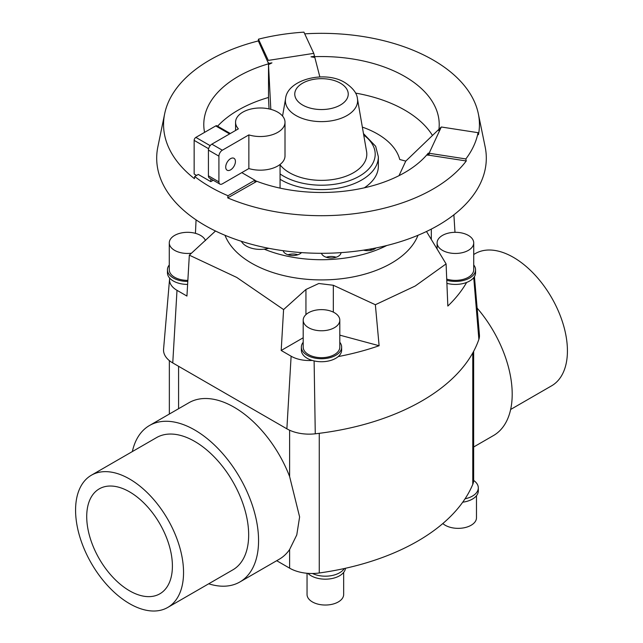 <?xml version="1.0" encoding="UTF-8"?>
<svg xmlns="http://www.w3.org/2000/svg" width="643" height="643" viewBox="0 0 643 643"><rect width="100%" height="100%" fill="white"/><g stroke="black" fill="none" stroke-linecap="round" stroke-linejoin="round"><path stroke-width="0.96" d="M417.998 235.282A98.885 57.09 180 0 1 349.085 277.647A98.885 57.09 180 0 1 251.582 263.196A98.885 57.09 180 0 1 225.002 235.282M215.501 231.014L189.331 255.167L186.936 296.061L177.002 290.323A25.495 14.725 180 0 1 169.567 279.191A25.495 14.725 180 0 1 169.72 278.154A20.142 11.63 180 0 1 167.445 272.785L167.445 269.795A20.142 11.63 0 0 0 173.345 278.017A20.142 11.63 0 0 0 187.788 281.425M303.191 337.776L281.192 350.475L283.587 309.58L236.745 277.43L189.331 255.167M268.742 248.294A19.78 11.421 180 0 1 264.217 249.162A98.885 57.09 0 0 0 386.748 245.53M287.976 254.757A9.886 5.707 180 0 1 296.174 254.315A9.886 5.707 180 0 1 297.846 254.757M301.527 252.603A9.886 5.707 180 0 1 289.639 255.199A9.886 5.707 180 0 1 283.137 250.69M326.258 257.248A9.886 5.707 180 0 1 330.084 256.517A9.886 5.707 180 0 1 336.128 257.248M341.063 252.627A9.886 5.707 180 0 1 332.302 257.972A9.886 5.707 180 0 1 321.46 253.302M369.251 249.219A9.886 5.707 180 0 1 372.49 249.894M375.97 247.957A9.886 5.707 180 0 1 372.819 249.781A9.886 5.707 180 0 1 363.512 250.159M303.191 320.198L303.191 347.107A18.309 10.569 0 0 0 308.552 354.582A18.309 10.569 0 0 0 328.509 356.881A18.309 10.569 0 0 0 339.809 347.107L339.809 320.198A18.309 10.569 0 0 0 334.448 312.723A18.309 10.569 0 0 0 314.491 310.432A18.309 10.569 0 0 0 303.191 320.198A18.309 10.569 0 0 0 308.552 327.673A18.309 10.569 0 0 0 328.509 329.963A18.309 10.569 0 0 0 339.809 320.198M341.642 347.107L341.642 350.097A20.142 11.63 180 0 1 338.226 356.576A20.142 11.63 180 0 1 312.201 360.418A20.142 11.63 180 0 1 307.258 358.328A20.142 11.63 180 0 1 301.358 350.097L301.358 347.107A20.142 11.63 0 0 0 307.258 355.33A20.142 11.63 0 0 0 329.208 357.854A20.142 11.63 0 0 0 341.642 347.107A20.142 11.63 0 0 0 339.809 342.269M205.463 240.586A18.309 10.569 0 0 0 200.536 235.41A18.309 10.569 0 0 0 180.579 233.12A18.309 10.569 0 0 0 169.278 242.885L169.278 269.795A18.309 10.569 0 0 0 174.639 277.27A18.309 10.569 0 0 0 187.852 280.364M169.278 242.885A18.309 10.569 0 0 0 174.639 250.36A18.309 10.569 0 0 0 191.469 253.213M187.619 284.415A20.142 11.63 180 0 1 173.345 281.007A20.142 11.63 180 0 1 169.72 278.154M446.724 279.102A18.309 10.569 0 0 0 473.722 269.795L473.722 242.885A18.309 10.569 0 0 0 468.361 235.41A18.309 10.569 0 0 0 448.404 233.12A18.309 10.569 0 0 0 437.103 242.885A18.309 10.569 0 0 0 442.464 250.36A18.309 10.569 0 0 0 462.421 252.651A18.309 10.569 0 0 0 473.722 242.885M446.772 280.3A20.142 11.63 0 0 0 475.555 269.795L475.555 272.785A20.142 11.63 180 0 1 466.633 282.446A20.142 11.63 180 0 1 446.901 283.33M475.555 269.795A20.142 11.63 0 0 0 473.722 264.956M473.65 446.998L493.486 435.544A90.341 52.163 -120 0 0 477.13 308.101M129.564 491.863A60.587 34.979 60 0 1 169.141 545.256A60.587 34.979 60 0 1 159.858 593.802A60.587 34.979 60 0 1 129.564 590.804A60.587 34.979 60 0 1 89.98 537.411A60.587 34.979 60 0 1 99.263 488.865A60.587 34.979 60 0 1 129.564 491.863M91.386 475.217L156.514 437.618A76.34 44.078 60 0 1 194.684 441.403A76.34 44.078 60 0 1 244.557 508.677A76.34 44.078 60 0 1 232.854 569.851L167.735 607.45A76.34 44.078 -120 0 0 179.437 546.277A76.34 44.078 -120 0 0 129.564 479.003A76.34 44.078 -120 0 0 91.386 475.217A76.34 44.078 -120 0 0 79.684 536.391A76.34 44.078 -120 0 0 129.564 603.664A76.34 44.078 -120 0 0 167.735 607.45M473.722 254.483L475.265 253.591A76.34 44.078 60 0 1 513.435 257.369A76.34 44.078 60 0 1 563.316 324.643A76.34 44.078 60 0 1 551.614 385.816L510.646 409.47M132.354 451.571A90.341 52.163 60 0 1 149.514 425.497L188.929 402.735A90.341 52.163 60 0 1 234.1 407.212A90.341 52.163 60 0 1 289.615 476.535L299.614 516.924L296.777 534.912L289.615 549.524A90.341 52.163 60 0 1 279.271 559.217L239.855 581.979A90.341 52.163 60 0 1 208.702 583.796M149.514 425.497A90.341 52.163 60 0 1 194.684 429.966A90.341 52.163 60 0 1 253.704 509.586A90.341 52.163 60 0 1 239.855 581.979M343.667 572.391L343.667 594.462A18.309 10.569 180 0 1 332.367 604.227A18.309 10.569 180 0 1 312.41 601.936A18.309 10.569 180 0 1 307.041 594.462L307.041 573.275M345.46 568.275A20.142 11.63 180 0 1 332.479 578.427A20.142 11.63 180 0 1 311.116 575.774A20.142 11.63 180 0 1 307.893 573.347M476.479 495.713L476.479 517.784A18.309 10.569 180 0 1 465.178 527.549A18.309 10.569 180 0 1 445.221 525.259A18.309 10.569 180 0 1 442.826 523.547M432.466 135.472A117.717 67.965 0 0 0 404.736 110.098A117.717 67.965 0 0 0 355.539 93.09M258.446 39.183L268.292 60.402L313.776 53.369L303.93 32.15A157.535 90.952 0 0 0 258.446 39.183L258.341 40.935A157.937 91.185 0 0 0 164.664 113.763A157.937 91.185 0 0 0 194.419 178.658L194.708 176.512A157.535 90.952 0 0 0 210.108 186.848A157.535 90.952 0 0 0 228.008 195.737L227.718 197.883A157.937 91.185 0 0 0 466.255 160.975L465.862 158.942A157.535 90.952 0 0 0 478.046 132.683L441.299 126.992L439.691 128.544L438.751 130.569A117.717 67.965 0 0 0 439.217 124.509A117.717 67.965 0 0 0 404.736 76.453A117.717 67.965 0 0 0 311.011 56.817L314.829 57.468L319.86 76.967M478.046 132.683L478.448 134.717A157.937 91.185 0 0 0 478.336 113.763A157.937 91.185 0 0 0 433.181 60.032A157.937 91.185 0 0 0 304.71 33.846M164.664 113.763L157.84 146.942A164.801 95.148 0 0 0 204.964 225.436A164.801 95.148 0 0 0 393.444 243.753A164.801 95.148 0 0 0 485.16 146.942L478.336 113.763M438.928 129.275L405.765 161.12L399.745 159.496A79.105 45.669 0 0 0 377.433 133.929A79.105 45.669 0 0 0 362.355 127.113M264.217 249.162A19.78 11.421 180 0 1 246.301 246.044A19.78 11.421 180 0 1 241.366 241.294M248.857 134.909A24.723 14.275 0 0 0 285.01 122.258A24.723 14.275 0 0 0 277.768 112.163A24.723 14.275 0 0 0 250.826 109.069A24.723 14.275 0 0 0 235.563 122.258A24.723 14.275 0 0 0 238.368 128.857L211.852 144.161A4.847 2.797 120 0 0 208.428 150.1L208.428 175.82A4.847 2.797 120 0 0 209.433 178.039L219.922 184.099A4.847 2.797 -60 0 1 218.917 181.881L218.917 156.153A4.847 2.797 -60 0 1 222.341 150.213L248.857 134.909L248.857 168.554L222.341 183.858A4.847 2.797 -60 0 1 219.922 184.099M225.717 167.067A6.864 3.962 -60 0 1 228.707 160.163A6.864 3.962 -60 0 1 234.004 158.323A6.864 3.962 -60 0 1 235.426 161.465A6.864 3.962 -60 0 1 232.428 168.378A6.864 3.962 -60 0 1 227.132 170.21A6.864 3.962 -60 0 1 225.717 167.067M280.059 164.785A45.315 26.162 0 0 0 289.463 172.702A45.315 26.162 0 0 0 340.903 177.846A45.315 26.162 0 0 0 366.59 151.603L357.436 98.7C356.978 93.235 352.878 87.906 345.138 82.73C325.028 69.886 287.156 79.652 285.564 98.7A36.112 20.849 0 0 0 295.965 115.515A36.112 20.849 0 0 0 336.964 119.614A36.112 20.849 0 0 0 357.436 98.7M363.48 133.615L375.665 146.282L378.357 156.779L378.357 166.224A56.857 32.825 180 0 1 364.316 187.82M285.01 122.258L285.01 155.895A24.723 14.275 180 0 1 248.857 168.554M213.235 180.233L210.791 181.647L210.791 178.826M230.298 133.511L216.948 125.803A2.427 1.399 120 0 0 215.735 125.924L195.858 137.401A2.427 1.399 120 0 0 194.146 140.367L194.146 174.012L196.589 175.426M210.791 181.647L198.309 174.438L194.708 176.512M228.008 195.737L254.909 180.201L241.792 172.629M254.909 182.178L254.909 180.201L256.364 181.591L227.718 197.883M217.615 126.189A117.717 67.965 0 0 1 268.509 97.463L268.509 64.638L270.816 109.342M269.055 108.916L268.469 97.479M405.765 161.12L399.014 175.66M268.509 64.638L271.957 62.861L268.444 63.408L258.341 40.935M268.292 62.379L268.444 63.408M271.957 62.861A117.717 67.965 0 0 0 203.783 124.509A117.717 67.965 0 0 0 204.57 132.37M311.011 56.817L314.523 56.279L313.776 53.369M429.114 155.228L427.346 155.14L429.114 153.251L429.114 155.228L466.255 160.975M441.299 126.992L429.114 153.251L465.862 158.942M427.346 155.14L428.286 153.114A117.717 67.965 0 0 1 255.536 180.804M276.699 560.704L289.615 568.163A31.507 18.189 0 0 0 312.458 573.492A31.507 18.189 0 0 0 319.266 572.985A207.946 120.056 0 0 0 344.286 568.533A207.946 120.056 0 0 0 465.05 498.807A207.946 120.056 0 0 0 472.774 484.364A31.507 18.189 0 0 0 473.642 480.434A31.507 18.189 0 0 0 473.65 480.104L473.65 351.319M465.05 498.807A20.142 11.63 0 0 0 478.312 487.876A20.142 11.63 0 0 0 473.642 480.434M478.312 487.876L478.312 490.866A20.142 11.63 180 0 1 462.727 502.199M312.458 573.492A20.142 11.63 0 0 0 344.286 568.533M169.567 279.191L163.571 349.173A31.507 18.189 0 0 0 172.758 362.933L286.874 428.817A31.507 18.189 0 0 0 315.271 433.8A207.946 120.056 0 0 0 478.874 339.351A31.507 18.189 0 0 0 479.429 334.915L474.43 276.611M169.278 264.956A20.142 11.63 0 0 0 167.445 269.795M303.191 342.269A20.142 11.63 0 0 0 301.358 347.107M283.587 309.58L305.939 289.479L318.791 283.499L333.323 285.267L375.359 304.726L379.113 345.733L339.809 335.148M379.113 345.733A201.934 116.584 180 0 1 338.226 356.576M312.201 360.418A25.495 14.725 180 0 1 291.118 356.214L281.192 350.475M466.633 282.446A201.934 116.584 180 0 1 447.841 306.052L446.089 263.895L415.201 286.022L375.359 304.726M446.089 263.895L426.494 231.496M453.886 214.818L454.987 232.316M195.44 233.337L196.067 219.866M302.596 105.026A26.733 15.432 0 0 0 340.404 105.026A26.733 15.432 0 0 0 340.404 83.196A26.733 15.432 0 0 0 302.596 83.196A26.733 15.432 0 0 0 302.596 105.026M378.357 156.779A56.857 32.825 180 0 1 343.258 187.113A56.857 32.825 180 0 1 281.296 179.992A56.857 32.825 180 0 1 280.059 179.26M280.059 173.923A53.699 31.001 0 0 0 283.531 176.126A53.699 31.001 0 0 0 357.138 177.396A53.699 31.001 0 0 0 363.721 135.054M208.428 175.82L218.917 181.881M208.428 150.1L218.917 156.153M211.852 144.161L222.341 150.213M208.605 148.718L194.146 140.367M210.157 145.656L195.858 137.401M229.591 133.921L215.735 125.924M289.615 430.231L289.615 476.535M178.585 366.301L178.585 408.707M305.939 289.479L305.939 314.628M333.323 285.267L333.323 312.12M172.758 362.933L177.002 290.323M286.874 428.817L291.118 356.214M431.316 239.18L431.316 229.101M478.874 339.351L473.738 277.615M315.271 433.8L314.114 360.924M472.774 352.919L472.774 484.364M289.615 549.532L289.615 568.163M319.266 433.318L319.266 572.985M280.059 188.126L280.059 164.463M235.563 122.258L235.563 130.473M285.564 98.7L282.558 116.061M437.103 248.68L437.103 242.885M169.35 360.61L169.35 414.036"/></g></svg>
